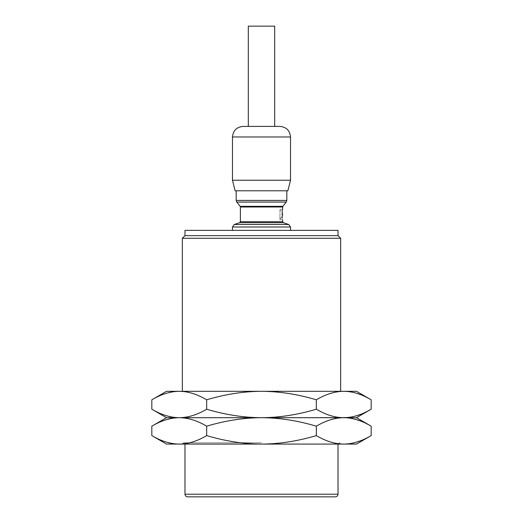 <?xml version="1.0" encoding="UTF-8"?>
<svg xmlns="http://www.w3.org/2000/svg" width="523" height="523" viewBox="0 0 523 523"><rect width="100%" height="100%" fill="white"/><g stroke="black" fill="none" stroke-linecap="round" stroke-linejoin="round"><path stroke-width="0.39" stroke-dasharray="2.62 1.96" d="M182.344 238.279L340.656 238.279M184.985 235.644L338.015 235.644M338.015 230.368L184.985 230.368M279.968 209.965L279.968 219.81L279.968 209.965L282.067 212.214L282.067 216.868M282.113 217.222L282.191 217.758M282.243 218.091L282.328 218.542M282.544 219.542L279.968 219.81M282.328 210.527L282.25 210.932M282.191 211.312L282.126 211.769M287.885 190.79L235.115 190.79M232.48 180.239L290.52 180.239M243.032 126.409L279.968 126.409M248.307 26.15L274.693 26.15M279.968 214.535L279.968 219.104L279.968 214.535M166.517 391.315L261.5 391.315C279.302 391.394 297.587 394.218 316.337 399.794L316.337 409.215C325.809 414.817 334.949 417.648 343.761 417.694L356.483 417.694M356.483 391.315L261.5 391.315C243.751 391.381 225.465 394.211 206.663 399.794L206.663 409.215C225.465 414.798 243.751 417.629 261.5 417.694L348.795 417.387M151.82 399.794L160.528 395.414L167.504 392.963M172.191 391.91L179.239 391.315C188.051 391.361 197.191 394.192 206.663 399.794M166.517 417.694L261.5 417.694C279.302 417.615 297.587 414.791 316.337 409.215M151.82 409.215L160.528 413.595L167.504 416.047M172.191 417.093L179.239 417.694C188.051 417.648 197.191 414.817 206.663 409.215M151.82 426.18L160.528 421.8L167.504 419.348M172.191 418.295L179.239 417.694C188.051 417.746 197.191 420.57 206.663 426.18C225.465 420.597 243.751 417.766 261.5 417.694C279.302 417.772 297.587 420.603 316.337 426.18C325.809 420.57 334.949 417.746 343.761 417.694L348.795 418.001M349.174 417.341L352.227 416.831M352.744 416.726L362.472 413.595L371.18 409.215M349.174 418.054L352.227 418.563M352.744 418.668L362.472 421.8L371.18 426.18M316.337 399.794C325.809 394.185 334.949 391.361 343.761 391.315L348.795 391.622M349.174 391.668L352.227 392.178M352.744 392.283L362.472 395.414L371.18 399.794M316.337 426.18L316.337 435.6C325.809 441.203 334.949 444.034 343.761 444.079L261.5 444.079C279.302 444.001 297.587 441.177 316.337 435.6M206.663 435.6C225.465 441.183 243.751 444.007 261.5 444.079L179.239 444.079C188.051 444.034 197.191 441.203 206.663 435.6L206.663 426.18M151.82 435.6L160.528 439.98L167.504 442.432M172.191 443.478L179.239 444.079L166.517 444.079M356.483 444.079L343.761 444.079L348.795 443.772M261.5 442.759L183.665 442.759L261.5 442.759M187.626 496.85L335.374 496.85M349.174 443.726L352.227 443.216M352.744 443.112L362.472 439.98L371.18 435.6M232.48 226.989L290.52 226.989M288.716 224.491L234.284 224.491M239.671 222.693L283.329 222.693M282.61 221.693L240.39 221.693M240.39 206.99L282.61 206.99M282.838 206.33L240.162 206.33M236.749 202.068L286.251 202.068M286.826 200.42L236.174 200.42M290.52 136.967L232.48 136.967M338.015 494.209L184.985 494.209M279.968 209.259L282.61 209.259M279.968 219.104L282.067 216.855M340.656 444.079L339.335 442.759L338.015 444.079M182.344 444.079L183.665 442.759L184.985 444.079"/><path stroke-width="0.78" d="M340.656 391.315L340.656 238.279L182.344 238.279L184.985 235.644L338.015 235.644L338.015 230.368L184.985 230.368L184.985 235.644M282.067 216.868L282.113 217.222M282.191 217.758L282.243 218.091M281.936 214.535C282.668 221.34 282.668 221.34 281.936 214.535C282.668 207.729 282.668 207.729 281.936 214.535M282.61 206.99L240.39 206.99L240.162 206.33L282.838 206.33L282.512 209.664M282.466 209.867L282.381 210.246M282.25 210.932L282.191 211.312M282.126 211.769L282.551 215.299L282.067 216.855M235.115 190.79L287.885 190.79L290.52 180.239L232.48 180.239L235.115 190.79M279.968 126.409L243.032 126.409C236.618 127.037 233.101 130.554 232.48 136.967L290.52 136.967C289.899 130.554 286.382 127.037 279.968 126.409M274.693 126.409L274.693 26.15L248.307 26.15L248.307 126.409M151.82 399.794C161.293 394.192 170.433 391.361 179.239 391.315C188.051 391.361 197.191 394.185 206.663 399.794C225.413 394.218 243.698 391.394 261.5 391.315L343.761 391.315C334.949 391.361 325.809 394.192 316.337 399.794C297.535 394.211 279.249 391.381 261.5 391.315L166.517 391.315L151.82 399.794L151.82 409.215C161.293 414.817 170.433 417.648 179.239 417.694L166.517 417.694L151.82 409.215M371.18 399.794C361.707 394.185 352.567 391.361 343.761 391.315L356.483 391.315L371.18 399.794L371.18 409.215C361.707 414.817 352.567 417.648 343.761 417.694L179.239 417.694C170.433 417.746 161.293 420.57 151.82 426.18L151.82 435.6L166.517 444.079L179.239 444.079C170.433 444.034 161.293 441.203 151.82 435.6M167.504 392.963L172.191 391.91M206.663 399.794L206.663 409.215C197.191 414.817 188.051 417.648 179.239 417.694C188.051 417.746 197.191 420.57 206.663 426.18L206.663 435.6C197.191 441.203 188.051 444.034 179.239 444.079L261.5 444.079C243.698 444.001 225.413 441.177 206.663 435.6M371.18 409.215L356.483 417.694L343.761 417.694C334.949 417.746 325.809 420.57 316.337 426.18C297.535 420.597 279.249 417.766 261.5 417.694C243.698 417.615 225.413 414.791 206.663 409.215M167.504 416.047L172.191 417.093M356.483 417.694L371.18 426.18C361.707 420.57 352.567 417.746 343.761 417.694C334.949 417.648 325.809 414.817 316.337 409.215C297.535 414.798 279.249 417.629 261.5 417.694C243.698 417.772 225.413 420.603 206.663 426.18M167.504 419.348L172.191 418.295M316.337 435.6C297.535 441.183 279.249 444.007 261.5 444.079L356.483 444.079L371.18 435.6C361.707 441.203 352.567 444.034 343.761 444.079C334.949 444.034 325.809 441.203 316.337 435.6L316.337 426.18M316.337 399.794L316.337 409.215M348.795 417.387L349.174 417.341M352.227 416.831L352.744 416.726M348.795 418.001L349.174 418.054M352.227 418.563L352.744 418.668M348.795 391.622L349.174 391.668M352.227 392.178L352.744 392.283M167.504 442.432L172.191 443.478M338.015 494.209C337.858 495.817 336.982 496.693 335.374 496.85L187.626 496.85C186.018 496.693 185.142 495.817 184.985 494.209L338.015 494.209L338.015 444.079M348.795 443.772L349.174 443.726M352.227 443.216L352.744 443.112M371.18 426.18L371.18 435.6M290.52 230.368L290.52 226.989L232.48 226.989L232.48 230.368M234.284 224.491L288.716 224.491L283.329 222.693L239.671 222.693L234.284 224.491L232.48 226.989M239.671 222.693L240.39 221.693L282.61 221.693L283.329 222.693M282.838 206.33L286.251 202.068L236.749 202.068L240.162 206.33M236.174 190.79L236.174 200.42L286.826 200.42L286.826 190.79M340.656 238.279L338.015 235.644M290.52 226.989L288.716 224.491M282.61 221.693L282.61 219.81M240.39 206.99L240.39 221.693M236.174 200.42L236.749 202.068M286.251 202.068L286.826 200.42M232.48 136.967L232.48 180.239M290.52 180.239L290.52 136.967M182.344 391.315L182.344 238.279M166.517 417.694L151.82 426.18M184.985 444.079L184.985 494.209"/></g></svg>
